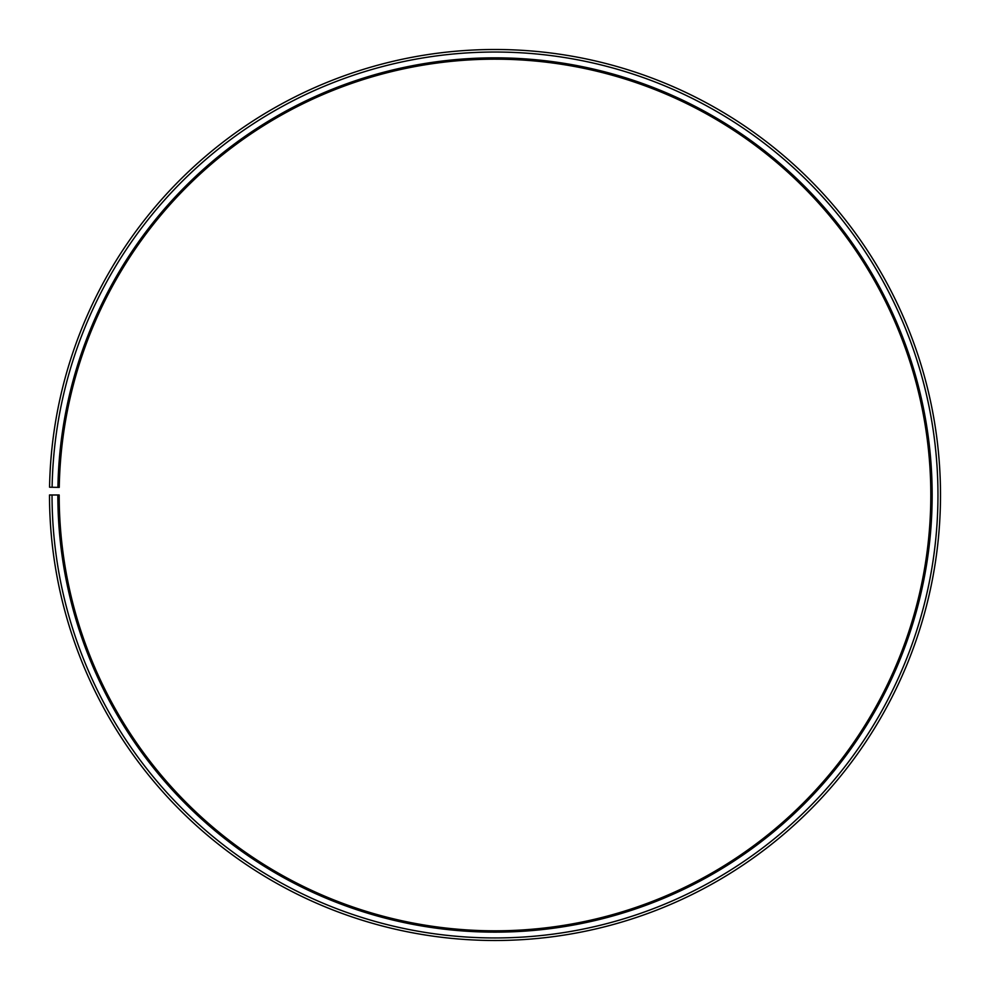 <?xml version="1.0" encoding="UTF-8"?>
<svg xmlns="http://www.w3.org/2000/svg" width="990" height="990" viewBox="0 0 990 990"><rect width="100%" height="100%" fill="white"/><g stroke="black" fill="none" stroke-linecap="round" stroke-linejoin="round"><path stroke-width="0.74" stroke-dasharray="4.95 3.71" d="M57.915 487.365A437.159 437.159 0 0 1 498.812 57.853A437.159 437.159 0 0 1 932.159 494.988A437.159 437.159 0 0 1 495 932.147A437.159 437.159 0 0 1 57.841 494.988L59.19 494.988A435.81 435.81 0 0 0 495 930.81A435.81 435.81 0 0 0 930.81 494.988A435.81 435.81 0 0 0 498.799 59.19A435.81 435.81 0 0 0 59.252 487.389L49.562 487.216A445.5 445.5 0 0 1 498.886 49.512A445.5 445.5 0 0 1 940.5 494.988A445.5 445.5 0 0 1 495 940.488A445.5 445.5 0 0 1 49.5 494.988L52.037 494.988A442.963 442.963 0 0 0 495 937.951A442.963 442.963 0 0 0 937.963 494.988A442.963 442.963 0 0 0 498.861 52.049A442.963 442.963 0 0 0 52.111 487.266M57.841 494.988L52.037 494.988"/><path stroke-width="1.49" d="M930.81 494.988A435.81 435.81 0 0 0 498.799 59.19A435.81 435.81 0 0 0 59.252 487.389L57.915 487.365A437.159 437.159 0 0 1 498.812 57.853A437.159 437.159 0 0 1 932.159 494.988A437.159 437.159 0 0 1 495 932.147A437.159 437.159 0 0 1 57.841 494.988L59.19 494.988A435.81 435.81 0 0 0 495 930.81A435.81 435.81 0 0 0 930.81 494.988M52.111 487.266L49.562 487.216A445.5 445.5 0 0 1 498.886 49.512A445.5 445.5 0 0 1 940.5 494.988A445.5 445.5 0 0 1 495 940.488A445.5 445.5 0 0 1 49.5 494.988L52.037 494.988A442.963 442.963 0 0 0 495 937.951A442.963 442.963 0 0 0 937.963 494.988A442.963 442.963 0 0 0 498.861 52.049A442.963 442.963 0 0 0 52.111 487.266L57.915 487.365M52.037 494.988L57.841 494.988"/></g></svg>
